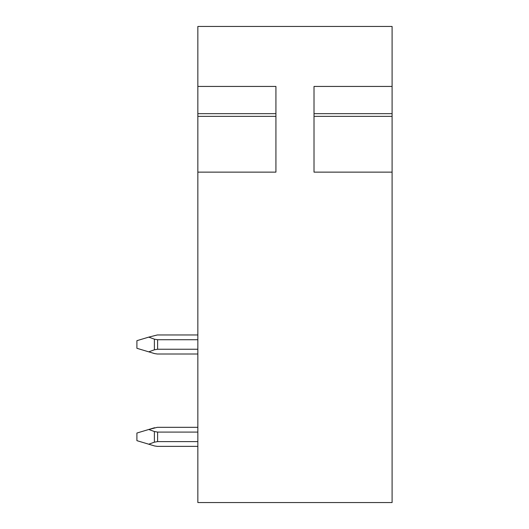 <?xml version="1.0" encoding="UTF-8"?>
<svg xmlns="http://www.w3.org/2000/svg" width="529" height="529" viewBox="0 0 529 529"><rect width="100%" height="100%" fill="white"/><g stroke="black" fill="none" stroke-linecap="round" stroke-linejoin="round"><path stroke-width="0.79" d="M392.095 116.294L392.095 26.45L197.846 26.45L197.846 86.439L275.926 86.439L275.926 172.137L197.846 172.137L197.846 116.354L275.926 116.354M197.846 86.439L197.846 116.354M392.095 86.439L314.014 86.439L314.014 172.137L392.095 172.137L392.095 502.55L197.846 502.55L197.846 172.137M392.095 172.137L392.095 116.354L314.014 116.354M197.846 349.246L157.609 349.246L157.609 339.724L154.389 339.162L148.735 337.125L157.344 334.963L197.846 334.963M197.846 354.007L157.344 354.007L197.846 354.007L157.344 354.007L154.613 353.603L136.905 348.294L136.905 340.676L148.735 337.125M154.613 427.73L148.735 429.488L157.344 427.326L197.846 427.326M157.344 446.37L197.846 446.37L157.344 446.37L154.613 445.967L136.905 440.657L136.905 433.039L148.735 429.488L154.389 431.525L157.609 432.087L197.846 432.087M148.735 444.208L154.389 442.171L157.609 441.609L197.846 441.609M157.609 349.246L154.389 349.808L154.389 339.162M157.609 339.724L197.846 339.724M148.735 351.845L154.389 349.808M197.846 113.669L275.926 113.669M314.014 113.669L392.095 113.669M157.609 441.609L157.609 432.087M154.389 442.171L154.389 431.525"/></g></svg>
